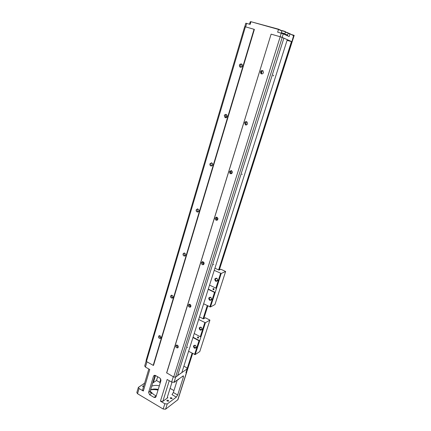 <?xml version="1.0" encoding="UTF-8"?>
<svg xmlns="http://www.w3.org/2000/svg" width="431" height="431" viewBox="0 0 431 431"><rect width="100%" height="100%" fill="white"/><g stroke="black" fill="none" stroke-linecap="round" stroke-linejoin="round"><path stroke-width="0.65" d="M193.05 337.225L199.704 340.749L205.398 322.738L209.935 320.098L199.779 351.561L195.173 354.616L188.589 351.303M205.398 322.738L198.659 319.5M209.935 320.098L205.371 317.766L203.405 318.881L199.494 316.877M197.495 337.241C199.354 335.927 198.098 339.849 197.495 337.241M199.704 340.749L195.173 354.616M200.884 336.805L200.291 336.73L204.8 322.663M194.58 354.551L199.003 340.749L199.596 340.819M199.23 327.91C200.771 326.531 201.713 327.027 202.064 329.381C200.523 330.755 199.58 330.265 199.23 327.91M194.219 333.529L200.291 336.73M193.476 345.991C194.99 344.66 195.922 345.156 196.267 347.488C194.753 348.819 193.821 348.318 193.476 345.991M199.003 340.749L192.948 337.538M199.887 327.991C199.812 329.112 200.291 329.65 201.315 329.618L201.875 329.025C201.95 327.91 201.476 327.366 200.453 327.398L199.887 327.991M194.122 346.066C194.069 347.203 194.553 347.736 195.582 347.672L196.083 347.117C196.143 345.98 195.658 345.441 194.629 345.506L194.122 346.066M197.64 337.257L198.335 338.033C198.766 337.473 198.621 337.123 197.899 336.977L197.64 337.257M208.302 289.061L215.209 292.428L221.205 273.453L225.623 271.482L214.945 304.566L210.447 306.996L203.631 303.801M221.205 273.453L214.229 270.345M225.623 271.482L220.887 269.262L218.975 270.086L214.913 268.179M212.925 288.883C214.859 287.439 213.544 291.566 212.925 288.883M215.209 292.428L210.447 306.996M216.459 288.258L215.856 288.167L220.602 273.356M209.849 306.915L214.503 292.39L215.101 292.482M214.789 279.051C216.394 277.553 217.375 278.022 217.73 280.457C216.12 281.949 215.139 281.481 214.789 279.051M209.552 285.112L215.856 288.167M208.733 298.074C210.312 296.625 211.276 297.104 211.632 299.507C210.048 300.951 209.083 300.477 208.733 298.074M214.503 292.39L208.216 289.325M215.452 279.159C215.344 280.204 215.775 280.764 216.755 280.829L217.515 280.145C217.628 279.099 217.197 278.539 216.222 278.469L215.452 279.159M209.391 298.171C209.294 299.249 209.746 299.804 210.748 299.825L211.427 299.179C211.524 298.101 211.071 297.552 210.075 297.519L209.391 298.171M213.07 288.905L213.711 289.702C214.255 289.201 214.159 288.829 213.42 288.581L213.07 288.905M282.219 37.4L175.514 377.163L177.556 375.751L283.884 38.133L280.209 36.743L173.693 376.996L166.625 372.837L271.11 34.157L166.695 373.014M175.514 377.163L173.693 376.996M174.043 382.265L183.38 375.821L183.45 376.829L177.664 395.006L176.322 397.134L167.233 403.955L164.836 403.772L160.434 401.164L167.153 379.49L171.63 382.055L174.043 382.265L175.686 377.044M177.615 375.568L187.313 368.764L185.912 372.777L186.758 372.066L177.944 399.661L165.585 409.202L163.187 409.03L137.537 393.713L136.826 392.576L138.362 387.394L144.617 383.164M177.303 379.98L173.348 392.506L172.007 394.618L176.322 397.134M186.758 372.066L186.661 371.554M167.325 397.328L167.874 397.646L162.832 401.347L160.434 401.164M167.874 397.646L167.508 397.786L167.433 396.827L172.001 382.232M157.66 376.753L156.518 380.508L160.219 382.647M170.083 388.353L173.952 390.588M155.499 375.509L153.786 381.16L152.687 383.008M156.518 380.508L152.671 383.062M155.02 375.299L150.166 391.337L150.715 392.76L151.809 393.217L149.595 394.748L148.609 392.399L150.166 391.337M183.881 366.172L186.494 367.627L187.313 368.764M175.568 381.198L174.911 382.125L174.194 382.162M178.919 378.849L178.272 379.759L177.561 379.797M158.015 390.103C155.246 389.457 152.768 389.414 150.575 389.985C152.752 389.365 155.241 389.387 158.037 390.039M158.199 389.516C155.677 388.945 153.447 388.945 151.507 389.511M150.602 389.893C152.617 388.929 155.155 388.778 158.22 389.446M143.48 386.979L142.483 386.138L143.776 385.971M170.665 398.61L170.223 397.932C171.069 397.468 171.7 397.673 172.109 398.546L170.665 398.61M167.266 401.132L166.824 400.447C167.681 399.968 168.316 400.173 168.731 401.062L167.266 401.132M156.264 395.825L153.845 394.661L150.198 391.224M151.712 386.235C153.722 385.287 156.259 385.147 159.33 385.82M146.982 361.819L145.43 367.05L149.762 369.529L143.334 391.036L139.078 388.514L138.362 387.394M143.334 391.036L142.607 389.893L148.84 369.001M145.43 367.05L144.692 365.967L146.206 360.849M245.25 26.776L254.382 29.383L153.517 365.391L153.21 365.359L146.427 361.507L146.077 360.461L244.673 26.679L245.25 26.776L244.776 26.684L245.799 23.22L246.683 23.414L245.659 26.878M154.885 375.272L153.511 376.155L154.212 375.347L155.435 375.471L159.971 378.079L160.973 380.454L155.979 396.752L155.365 397.506L154.066 397.393L149.595 394.748M160.833 379.027L159.955 381.888L160.284 382.706M153.511 376.155L148.609 392.399M283.873 38.165L287.288 39.668L181.85 372.578L177.642 375.482M159.589 335.641C159.281 336.805 159.685 337.581 160.806 337.963M160.882 337.764L160.176 338.518C158.312 338.033 157.967 337.09 159.147 335.679C160.386 335.674 160.962 336.374 160.882 337.764M171.716 295.197C171.236 296.415 171.608 297.255 172.82 297.713M172.998 297.336L172.114 298.182C170.223 297.492 169.97 296.501 171.366 295.208C172.572 295.294 173.117 296 172.998 297.336M184.409 252.986L184.085 253.552C183.913 254.662 184.328 255.378 185.33 255.696M198.826 211.147L198.799 209.838M183.04 253.907L184.172 252.97C186.025 253.924 186.149 254.953 184.533 256.068C183.385 255.885 182.889 255.168 183.04 253.907M197.721 208.884L197.199 209.649C197.01 210.727 197.398 211.443 198.352 211.793M196.17 209.865L197.587 208.863C199.354 210.123 199.316 211.185 197.463 212.041C196.423 211.75 195.992 211.028 196.17 209.865M178.289 346.799L177.356 345.183M176.818 345.026C176.527 346.244 176.979 347.025 178.159 347.359M178.224 347.192L177.556 347.925C175.632 347.521 175.245 346.572 176.392 345.08C177.691 345.037 178.305 345.743 178.224 347.192M190.868 306.468L189.802 304.297M189.478 304.232C189.015 305.52 189.43 306.36 190.723 306.764M190.885 306.414L190.028 307.249C188.067 306.635 187.776 305.638 189.161 304.259C190.427 304.308 191.003 305.029 190.885 306.414M203.89 264.257L202.882 261.649M202.742 261.628L202.43 262.177C202.258 263.357 202.715 264.09 203.804 264.365M201.428 262.565L202.543 261.628C204.477 262.527 204.633 263.573 203.012 264.758C201.8 264.602 201.277 263.874 201.428 262.565M217.375 220.036L216.626 217.122M216.664 217.089L216.146 217.844C215.953 218.996 216.378 219.729 217.423 220.042M215.166 218.097L216.594 217.084C218.436 218.323 218.415 219.395 216.524 220.306C215.43 220.031 214.977 219.293 215.166 218.097M241.92 174.523L242.206 174.124L241.92 174.523M273.448 75.608L273.405 75.15L273.184 75.98L273.448 75.608M213.453 264.774L213.765 264.354L213.453 264.774M187.749 347.181L187.415 347.623L187.749 347.181M280.209 36.743L271.25 34.184M229.54 171.56L231.339 170.509C232.977 172.125 232.74 173.203 230.628 173.741C229.696 173.354 229.33 172.626 229.54 171.56M244.603 122.808C245.061 121.747 245.789 121.402 246.785 121.768C248.116 123.745 247.658 124.791 245.401 124.904L244.603 122.808M263.465 72.64C262.872 73.9 262.026 74.229 260.933 73.642C259.952 71.336 260.626 70.35 262.948 70.684L263.465 72.64M231.291 170.498L230.493 171.457C230.289 172.519 230.65 173.246 231.576 173.634L231.619 173.645M246.677 121.714L245.525 122.867L246.43 125.012M281.869 31.016L278.501 29.443L277.656 32.174L283.275 33.86L289.158 36.554L290.004 33.898L288.15 33.376M278.442 29.146L278.501 29.443L250.939 21.706L278.442 29.146L281.939 30.784M246.683 23.414L250.142 24.395L250.939 21.706M254.048 29.27L153.21 365.359M209.902 163.812L211.653 162.762C213.243 164.362 213.006 165.429 210.953 165.957C210.059 165.574 209.708 164.857 209.902 163.812M224.282 115.589C224.718 114.549 225.418 114.204 226.377 114.544C227.703 116.472 227.266 117.512 225.079 117.663L224.282 115.589M245.411 26.808L146.427 361.507M242.33 65.991C241.775 67.214 240.972 67.559 239.916 67.02C238.898 64.79 239.523 63.793 241.786 64.041L242.33 65.991M211.691 162.778L210.91 163.737C210.711 164.755 211.05 165.466 211.917 165.865M226.361 114.533L225.262 115.675L226.076 117.755M226.658 117.421L227.024 115.19M241.592 67.026L242.254 64.645M212.429 165.423L212.548 163.521M231.307 173.531L231.011 170.676M261.445 73.442L262.167 70.808M245.956 124.694L246.16 121.962M241.764 64.02C240.132 64.731 239.835 65.814 240.864 67.274L240.886 67.29M262.845 70.609C261.148 71.266 260.803 72.354 261.822 73.873L261.929 73.949M281.912 37.298L280.651 36.883M287.068 40.358L291.959 41.726L283.873 38.154M293.797 35.735L290.004 33.898L293.678 35.401M288.231 33.128L289.939 33.607M250.152 24.357L249.35 24.168M250.567 21.701L250.212 21.809L249.646 23.721L250.303 23.845L249.694 23.737L249.554 24.206M250.287 21.803L250.874 21.933M250.621 21.679L250.928 21.739M284.939 34.625L284.88 34.308L281.077 33.144M284.724 34.238L284.875 33.758L281.4 32.691L280.161 36.727M284.869 33.78L281.389 32.718M281.346 32.675L281.955 30.736L285.424 31.754L284.929 33.774M282.321 30.623L285.3 31.533M287.644 35.859L285.236 34.76M287.579 35.008L284.778 34.071L287.52 34.949L287.429 35.482M285.435 32.158L288.237 33.101L287.633 35.019M285.5 31.964L288 32.81M186.941 371.306L192.625 353.49L186.941 371.344M192.339 353.339L186.488 371.673L186.914 371.382M292.509 34.825L294.195 35.385L219.314 269.941M167.233 403.955L165.585 409.202M186.548 372.33L177.734 399.946M185.912 372.777L187.108 369.022M183.45 376.829L182.528 376.311M173.348 392.506L177.664 395.006M169.259 380.697L162.832 401.347M153.328 380.891L153.786 381.16M150.187 391.256L151.809 393.217M173.284 376.759L171.63 382.055M164.836 403.772L163.187 409.03M139.078 388.514L137.537 393.713M154.066 397.393L156.254 395.852M242.109 64.946L241.651 66.476M227.051 115.239L226.323 117.652M212.575 163.575L212.472 163.915M293.662 35.364L291.895 41.688M283.275 33.86L282.17 37.384M203.734 318.692L207.817 305.897L203.755 318.681M219.298 269.946L294.184 35.374M293.845 35.213L293.753 35.504M291.776 41.699L218.91 270.059M207.526 305.751L203.346 318.848M187.259 368.327L192.086 353.199M203.082 318.714L207.257 305.617M218.641 269.93L291.448 41.613M201.622 329.435L201.315 329.618M195.852 347.499L195.582 347.672M217.202 280.619L216.755 280.829M211.142 299.626L210.748 299.825M150.36 392.399L150.715 392.76M155.65 397.307L155.365 397.506M160.531 338.324L160.176 338.518M172.583 297.966L172.114 298.182M184.533 256.068L185.141 255.852M197.463 212.041L198.238 211.869M177.906 347.715L177.556 347.925M190.507 307.007L190.028 307.249M203.012 264.758L203.653 264.505M216.524 220.306L217.364 220.085M230.628 173.741L231.576 173.634M245.401 124.904L246.322 124.958M210.953 165.957L211.885 165.881M225.079 117.663L226.059 117.744M226.986 115.125L226.216 117.706M240.864 67.274L239.916 67.02M261.822 73.873L260.933 73.642M293.872 35.735L291.959 41.726M293.694 35.385L293.856 35.719M282.38 30.601L282.036 30.725M285.263 31.485L285.473 31.781M287.967 32.761L288.172 33.052"/></g></svg>
